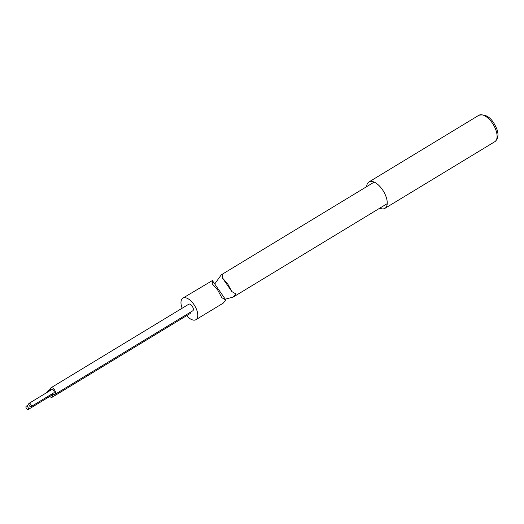 <?xml version="1.0" encoding="UTF-8"?>
<svg xmlns="http://www.w3.org/2000/svg" width="524" height="524" viewBox="0 0 524 524"><rect width="100%" height="100%" fill="white"/><g stroke="black" fill="none" stroke-linecap="round" stroke-linejoin="round"><path stroke-width="0.79" d="M379.73 208.192A15.425 7.591 -121.2 0 0 384.944 208.342A15.425 7.591 -121.2 0 0 386.123 196.913A15.425 7.591 -121.2 0 0 368.942 181.959A15.425 7.591 -121.2 0 0 366.662 186.649M26.514 408.556A1.926 0.95 -121.2 0 0 28.198 409.513A1.926 0.95 -121.2 0 0 27.883 407.174A1.926 0.95 -121.2 0 0 26.2 406.218A1.926 0.95 -121.2 0 0 26.514 408.556M28.198 409.513L51.169 395.581A1.926 0.95 -121.2 0 0 51.365 394.317M29.337 405.7A1.926 0.95 -121.2 0 0 31.021 406.657A1.926 0.95 -121.2 0 0 30.706 404.318A1.926 0.95 -121.2 0 0 29.023 403.362A1.926 0.95 -121.2 0 0 29.337 405.7M31.021 406.657L53.992 392.725A1.926 0.95 -121.2 0 0 53.671 390.387A1.926 0.95 -121.2 0 0 51.987 389.43L29.023 403.362M52.583 393.583A3.858 1.899 -121.2 0 0 54.987 394.376A3.858 1.899 -121.2 0 0 54.352 389.699A3.858 1.899 -121.2 0 0 50.992 387.78A3.858 1.899 -121.2 0 0 50.586 390.282M54.987 394.376L192.793 310.791A3.858 1.899 -121.2 0 0 192.157 306.114A3.858 1.899 -121.2 0 0 188.791 304.195L50.992 387.78M49.76 396.432A3.858 1.899 -121.2 0 0 52.164 397.231A3.858 1.899 -121.2 0 0 52.236 393.793M52.164 397.231L189.97 313.647A3.858 1.899 -121.2 0 0 190.54 312.153M195.911 319.692L223.185 303.154L225.857 300.036L221.816 297.678L217.657 289.962L212.279 283.91L212.364 280.563L182.843 298.149A12.602 6.203 58.8 0 1 193.841 304.405A12.602 6.203 58.8 0 1 195.911 319.692A12.602 6.203 58.8 0 1 186.655 315.651M182.149 308.223A12.602 6.203 58.8 0 1 182.843 298.149M49.728 390.799A3.858 1.899 -121.2 0 0 48.169 390.635A3.858 1.899 -121.2 0 0 47.592 392.096M214.722 283.969L221.292 274.825L222.405 274.465L222.32 277.818L227.698 283.87L231.863 291.586L235.905 293.951L233.219 297.062L225.255 299.171M478.798 115.319C486.252 113.538 492.278 118.149 496.883 129.146C498.868 134.878 498.173 139.063 494.8 141.703A15.425 7.591 -121.2 0 0 495.979 130.273A15.425 7.591 -121.2 0 0 478.798 115.319L368.942 181.959M494.8 141.703L384.944 208.342M48.169 390.635L50.415 389.273M26.2 406.218L28.82 404.626M212.364 280.563L225.857 300.036M387.223 203.653L233.219 297.062M374.156 182.103L221.292 274.825M231.863 291.586L222.32 277.818"/></g></svg>
